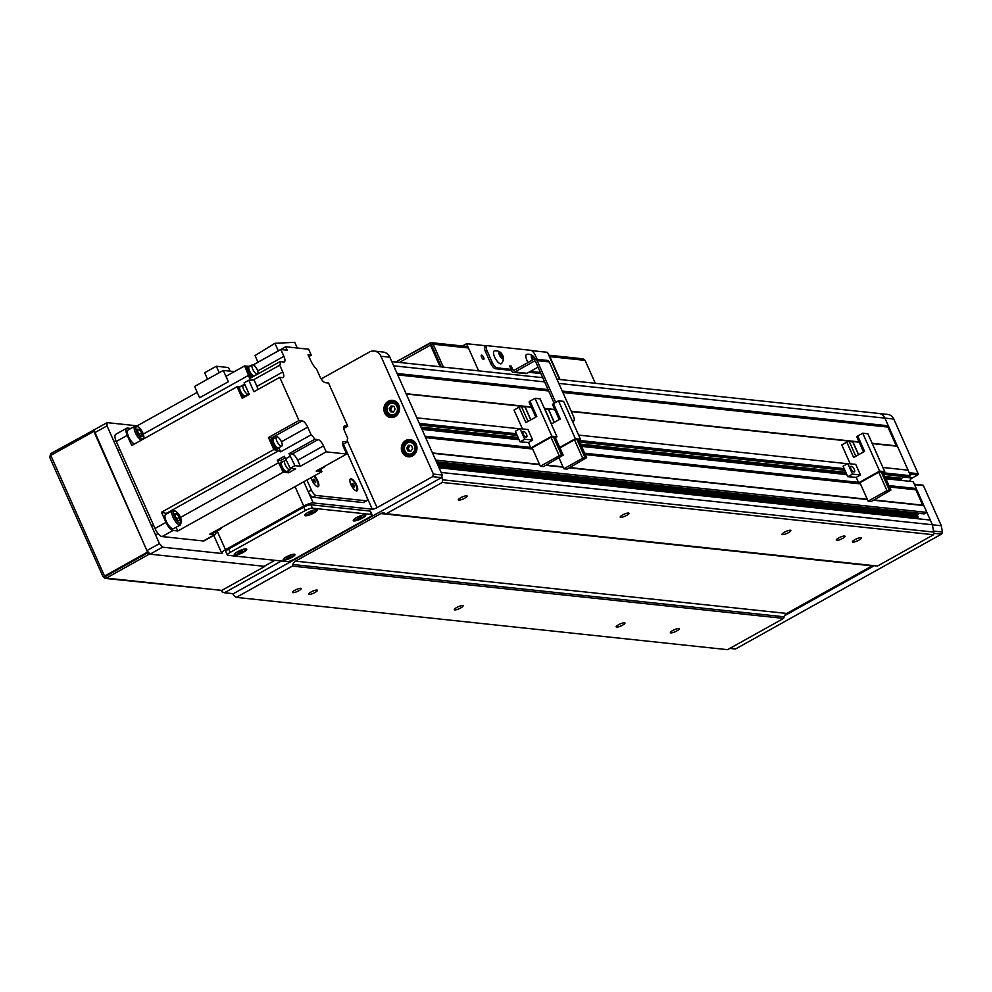 <?xml version="1.0" encoding="UTF-8"?>
<svg xmlns="http://www.w3.org/2000/svg" width="992" height="992" viewBox="0 0 992 992"><rect width="100%" height="100%" fill="white"/><g stroke="black" fill="none" stroke-linecap="round" stroke-linejoin="round"><path stroke-width="1.49" d="M556.996 436.753L551.862 436.207L534.998 398.325L540.132 398.871L556.996 436.753L555.371 437.658M534.998 398.325L529.988 401.115L536.833 416.491L525.884 422.604L519.039 407.228L514.03 410.018L522.437 428.916M525.066 407.104L521.408 406.435L519.039 407.228M532.258 448.049L530.894 447.9L528.463 442.444L520.044 441.849L515.332 431.272L520.031 428.656L524.731 439.233L520.044 441.849M532.158 447.826L551.019 437.311L559.215 455.737L540.367 466.252L532.158 447.826M553.263 436.554L561.472 454.993L563.171 455.167L554.962 436.74L551.019 437.311M551.862 436.207L530.894 447.9M529.988 401.115L529.046 401.983L535.891 417.024M520.031 428.656L527.98 429.499L532.692 440.076L528.463 442.444M532.692 440.076L524.731 439.233M563.171 455.167L543.604 466.6L540.367 466.252M523.999 431.52A3.075 1.091 -119.2 0 1 526.343 434.05A3.075 1.091 -119.2 0 1 526.702 436.926A3.075 1.091 -119.2 0 1 526.43 436.976L525.698 436.902A3.075 1.091 -119.2 0 1 523.354 434.372A3.075 1.091 -119.2 0 1 522.995 431.495A3.075 1.091 -119.2 0 1 523.268 431.446L523.999 431.52L522.71 432.239M559.215 455.737L561.472 454.993M580.469 439.245L575.335 438.7L558.471 400.818L563.605 401.363L580.469 439.245L578.844 440.15M558.471 400.818L553.462 403.62L560.306 418.984L551.329 423.993M548.526 409.609L544.62 408.94M559.947 447.913L574.48 439.803L582.688 458.23L563.828 468.757L559.042 457.982M576.736 439.059L584.945 457.486L586.644 457.672L578.435 439.233L574.48 439.803M575.335 438.7L559.724 447.404M553.462 403.62L552.519 404.476L559.352 419.517M586.644 457.672L567.064 469.092L563.828 468.757M582.688 458.23L584.945 457.486M884.752 471.646L879.619 471.088L862.755 433.219L867.888 433.764L884.752 471.646L883.128 472.552M862.755 433.219L857.745 436.009L864.59 451.385L853.641 457.498L846.796 442.122L841.786 444.912L850.194 463.81M852.81 441.998L849.164 441.328L846.796 442.122M860.014 482.93L858.65 482.794L856.22 477.326L847.8 476.743L843.088 466.166L847.776 463.549L852.488 474.126L847.8 476.743M859.915 482.72L878.763 472.204L886.972 490.631L868.112 501.146L859.915 482.72M881.02 471.448L889.229 489.874L890.928 490.06L882.719 471.634L878.763 472.204M879.619 471.088L858.65 482.794M857.745 436.009L856.803 436.877L863.648 451.906M847.776 463.549L855.736 464.392L860.436 474.97L856.22 477.326M860.436 474.97L852.488 474.126M890.928 490.06L871.348 501.493L868.112 501.146M851.756 466.414A3.075 1.091 -119.2 0 1 854.1 468.943A3.075 1.091 -119.2 0 1 854.459 471.82A3.075 1.091 -119.2 0 1 854.186 471.87L853.455 471.795A3.075 1.091 -119.2 0 1 851.099 469.266A3.075 1.091 -119.2 0 1 850.739 466.376A3.075 1.091 -119.2 0 1 851.024 466.327L851.756 466.414L850.466 467.133M886.972 490.631L889.229 489.874M481.591 357.17A2.393 0.856 60.8 0 0 483.774 359.364A2.393 0.856 60.8 0 0 483.612 357.38A2.393 0.856 60.8 0 0 481.442 355.186A2.393 0.856 60.8 0 0 481.591 357.17M443.387 367.114L433.182 344.212L431.334 342.674L466.401 346.406A2.877 2.604 96.1 0 1 468.435 347.969L478.628 370.859L466.538 343.703L462.433 345.985M466.538 343.703L486.452 345.824M531.638 350.635L547.46 352.309L559.562 379.477M468.435 347.969L433.182 344.212L431.619 345.08L441.328 366.891M431.334 342.674L395.684 362.03M430.739 344.67L429.995 342.996L430.478 345.104L431.619 345.08L430.751 344.695L440.932 366.854M399.429 362.427L430.478 345.104L440.113 366.767M431.47 344.77L430.801 344.708L431.284 345.191M560.046 379.527L549.853 356.636A2.877 2.604 -83.9 0 0 548.861 355.458M548.737 355.173L582.874 358.806L585.106 360.381L595.299 383.284M941.296 525.71L923.44 485.609L914.537 484.666L932.393 524.756L941.296 525.71L942.4 532.034A1.922 1.736 96.1 0 1 941.458 534.142L933.77 533.324M556.946 379.204L887.679 414.408A8.63 7.812 96.1 0 1 893.804 419.07L918.121 473.668L909.218 472.725L884.914 418.116A8.63 7.812 -83.9 0 0 878.776 413.466A8.63 7.812 96.1 0 1 884.914 418.116L888.324 425.791L562.241 391.084M730.261 648.16L735.952 648.768L941.458 534.142M784.548 615.747L874.299 565.688M918.121 473.668A0.955 0.868 96.1 0 1 917.712 474.957L912.243 478.008A5.754 5.208 -83.9 0 0 909.614 481.294M922.275 485.2A0.955 0.868 96.1 0 1 923.44 485.609M735.952 648.768A1.922 1.736 96.1 0 1 734.985 648.979L729.802 648.421M942.4 532.034L933.497 531.08L932.393 524.756L441.155 472.465L439.072 467.778L930.298 520.068L932.393 524.756L933.67 532.084A5.754 5.208 96.1 0 1 933.571 534.75L442.345 482.459L386.272 513.732L384.834 513.211A5.754 5.208 96.1 0 0 380.841 513.571L295.542 561.15A5.754 5.208 96.1 0 0 292.888 564.51L292.392 566.11L236.319 597.382A5.754 5.208 96.1 0 1 234.36 595.87L232.55 593.613M901.988 478.144A5.754 5.208 -83.9 0 0 901.344 478.987M274.908 560.319L264.157 566.32L150.052 554.168L146.915 550.585L94.488 432.847L94.587 429.61L107.111 422.629L137.218 425.828M107.111 422.629L107.012 425.866L94.488 432.847M146.915 550.585L159.427 543.604L107.012 425.866M159.427 543.604L162.564 547.187L150.052 554.168M217.149 531.018L225.482 549.717A7.676 1.748 156 0 0 221.7 553.189A7.676 1.748 156 0 0 222.456 553.561L162.564 547.187M51.51 454.993L50.865 453.542L49.6 457.151L103.131 576.873L147.56 552.048L94.538 431.458M147.56 552.048L148.254 552.122M49.947 457.436L50.803 455.39L93.843 431.384M50.865 453.542L94.587 429.61M93.893 429.536L94.55 430.999M221.824 590.389L106.318 578.1L149.358 554.094L264.852 566.382L221.824 590.389L104.978 578.41L106.318 578.1L105.561 576.389L148.527 552.42M104.693 576.005L105.561 576.389L104.693 576.005M103.9 576.451L103.131 576.873L104.978 578.41M149.358 554.094L148.701 552.631M50.803 455.39L104.532 576.054L148.304 552.172M252.774 376.836A5.754 2.058 -119.2 0 1 248.285 371.492A5.654 2.021 60.8 0 0 252.873 376.774M247.578 367.065A5.754 2.058 60.8 0 0 247.12 367.164A5.754 2.058 60.8 0 0 247.504 371.926A5.754 2.058 60.8 0 0 251.993 377.27M253.977 376.166A5.654 2.021 -119.2 0 1 249.414 370.884A5.654 2.021 -119.2 0 1 249.042 366.197A5.654 2.021 -119.2 0 1 249.872 366.172M257.164 369.632A5.27 1.885 -119.2 0 1 257.498 374.009A5.27 1.885 -119.2 0 1 252.712 369.16A5.27 1.885 -119.2 0 1 252.365 364.783A5.27 1.885 -119.2 0 1 257.164 369.632M252.365 364.783L249.24 366.532A5.27 1.885 60.8 0 0 249.575 370.909A5.27 1.885 60.8 0 0 254.374 375.745L257.498 374.009M320.416 469.712A5.754 2.058 -119.2 0 1 320.131 469.985A5.754 2.058 -119.2 0 1 318.63 469.662M317.849 470.109A5.754 2.058 60.8 0 0 319.35 470.419A5.754 2.058 60.8 0 0 319.672 470.084M321.631 468.596A5.654 2.021 -119.2 0 1 321.185 469.29A5.654 2.021 -119.2 0 1 319.784 469.03M318.68 469.638A5.654 2.021 60.8 0 0 320.094 469.898L321.185 469.29M324.582 466.352A5.27 1.885 -119.2 0 1 324.124 467.207A5.27 1.885 -119.2 0 1 323.156 467.145M320.019 468.894A5.27 1.885 60.8 0 0 320.999 468.956L324.124 467.207M278.045 448.632A5.754 2.058 -119.2 0 1 277.772 448.905A5.754 2.058 -119.2 0 1 272.54 443.622A5.654 2.021 60.8 0 0 277.723 448.818L278.814 448.21A5.654 2.021 -119.2 0 1 273.668 443.015A5.654 2.021 -119.2 0 1 273.296 438.328A5.654 2.021 -119.2 0 1 274.127 438.303M271.833 439.183A5.754 2.058 60.8 0 0 271.374 439.282A5.754 2.058 60.8 0 0 271.758 444.056A5.754 2.058 60.8 0 0 276.979 449.339A5.754 2.058 60.8 0 0 277.314 449.004M279.273 447.516A5.654 2.021 -119.2 0 1 278.814 448.21M281.418 441.762A5.27 1.885 -119.2 0 1 281.753 446.127A5.27 1.885 -119.2 0 1 276.966 441.279A5.27 1.885 -119.2 0 1 276.619 436.914A5.27 1.885 -119.2 0 1 281.418 441.762M276.619 436.914L273.494 438.662A5.27 1.885 60.8 0 0 273.829 443.027A5.27 1.885 60.8 0 0 278.628 447.876L281.753 446.127M287.593 471.138A5.654 2.021 -119.2 0 1 287.134 471.832A5.654 2.021 -119.2 0 1 282.001 466.637A5.654 2.021 -119.2 0 1 281.629 461.937A5.654 2.021 -119.2 0 1 282.447 461.925M281.629 461.937L280.525 462.557A5.654 2.021 60.8 0 0 280.897 467.244A5.654 2.021 60.8 0 0 285.138 472.428A5.654 2.021 60.8 0 0 285.87 472.514A5.654 2.021 60.8 0 0 286.043 472.44L287.134 471.832M290.557 468.336A5.27 1.885 -119.2 0 1 290.086 469.749A5.27 1.885 -119.2 0 1 285.287 464.901A5.27 1.885 -119.2 0 1 284.94 460.536A5.27 1.885 -119.2 0 1 286.8 461.181M284.94 460.536L281.815 462.284A5.27 1.885 60.8 0 0 282.162 466.649A5.27 1.885 60.8 0 0 286.948 471.498L290.086 469.749M245.929 395.597A5.654 2.021 -119.2 0 1 245.47 396.279A5.654 2.021 -119.2 0 1 240.324 391.084A5.654 2.021 -119.2 0 1 239.952 386.396A5.654 2.021 -119.2 0 1 240.783 386.372M245.47 396.279L244.379 396.899A5.654 2.021 60.8 0 1 239.605 392.472A5.654 2.021 -119.2 0 1 239.233 391.704A5.654 2.021 -119.2 0 1 238.911 390.935A5.654 2.021 60.8 0 1 238.861 387.016L239.952 386.396M248.843 393.502A5.27 1.885 -119.2 0 1 248.409 394.208A5.27 1.885 -119.2 0 1 243.623 389.36A5.27 1.885 -119.2 0 1 243.276 384.983A5.27 1.885 -119.2 0 1 245.508 385.975M243.276 384.983L240.138 386.731A5.27 1.885 60.8 0 0 240.486 391.108A5.27 1.885 60.8 0 0 245.284 395.944L248.409 394.208M199.603 397.742L194.581 386.458L223.299 370.438L228.321 381.722L199.603 397.742M207.539 379.229L204.65 372.744L216.318 366.246L228.532 367.548L230.144 371.169M219.195 372.719L216.318 366.246M223.299 370.438L234.397 371.616M248.756 366.358L244.615 365.912L226.077 376.266A729.046 260.536 60.8 0 0 228.321 381.722M239.605 392.472L242.197 398.288L249.24 394.37L244.106 382.825L248.794 380.209A729.046 260.536 -119.2 0 1 252.997 380.01A9.213 3.286 60.8 0 0 253.592 379.849A9.213 3.286 60.8 0 0 253.915 379.589L256.94 386.372A6.721 2.406 -119.2 0 1 257.92 389.521M248.794 380.209L253.927 391.741L279.744 377.344L282.584 377.642A6.721 2.406 60.8 0 0 283.191 377.543A6.721 2.406 60.8 0 0 282.757 371.975L279.732 365.18L253.915 379.589M143.319 434.05L248.521 375.373A9.213 3.286 -119.2 0 1 249.55 378.634L280.066 361.609L283.712 361.993A6.721 2.406 60.8 0 0 284.32 361.894A6.721 2.406 60.8 0 0 283.886 356.326L280.848 349.506L253.332 364.845M280.848 349.506L287.159 350.176L285.634 346.766L253.27 364.82M257.994 362.192L255.043 355.558L274.908 343.306L294.748 342.327L297.265 348.006M278.268 350.87L274.908 343.306M285.634 346.766L308.624 349.209L311.277 355.186L308.028 354.838A729.046 260.536 -119.2 0 1 311.339 361.782A9.213 3.286 60.8 0 0 316.386 368.714L319.808 376.402A6.721 2.406 60.8 0 0 325.302 382.676L328.538 383.024L347.758 426.188L343.765 428.42M308.847 356.537L311.277 355.186M347.758 426.188L344.918 425.89A6.721 2.406 60.8 0 0 344.311 426.002A6.721 2.406 60.8 0 0 344.745 431.557L347.77 438.352A9.213 3.286 60.8 0 0 347.448 441.924L343.79 441.539A6.721 2.406 60.8 0 0 343.182 441.651A6.721 2.406 60.8 0 0 343.616 447.206L346.654 454.038L326.182 451.856L300.365 466.252L297.699 460.288A6.721 2.406 60.8 0 0 292.218 454.014L318.035 439.605L314.811 439.27L288.994 453.666L292.218 454.014M342.724 444.552L347.448 441.924M215.822 531.762A8.63 3.088 -119.2 0 1 215.09 534.713A8.63 3.088 -119.2 0 1 214.309 534.849L209.498 534.341L321.854 471.659L316.15 471.051L346.654 454.038M326.182 451.856L323.528 445.879A6.721 2.406 60.8 0 0 318.035 439.605M288.994 453.666A9.213 3.286 -119.2 0 1 290.346 456.159L285.646 458.775A9.213 3.286 60.8 0 0 284.295 456.283L277.252 460.214A9.213 3.286 -119.2 0 1 278.616 462.706L180.47 517.44M300.365 466.252L294.897 465.67A729.046 260.536 -119.2 0 1 290.346 456.159M294.897 465.67L290.197 468.298A729.046 260.536 -119.2 0 1 285.646 458.775M285.138 472.428L283.154 472.217A729.046 260.536 -119.2 0 1 278.616 462.706M176.092 527.31A729.046 260.536 60.8 0 0 177.841 530.968L173.03 530.46A8.63 3.088 -119.2 0 1 165.974 522.387L155.025 528.5L116.275 441.477L127.236 435.364A8.63 3.088 -119.2 0 1 126.666 428.222A8.63 3.088 -119.2 0 1 127.46 428.073L130.845 428.445M283.154 472.217L177.841 530.968M215.09 534.713L204.141 540.826A8.63 3.088 -119.2 0 1 203.36 540.962L162.08 536.56A8.63 3.088 -119.2 0 1 155.025 528.5M126.666 428.222L115.717 434.322A8.63 3.088 60.8 0 0 116.275 441.477M127.236 435.364L131.75 445.507L237.063 386.756A729.046 260.536 -119.2 0 1 239.556 386.62M278.95 448.111L280.612 451.844L311.128 434.818L307.694 427.13A6.721 2.406 60.8 0 0 302.213 420.856L298.976 420.509L268.46 437.534L273.817 449.574L161.46 512.256A729.046 260.536 60.8 0 0 166.259 513.41A9.213 3.286 -119.2 0 1 167.016 513.695M161.46 512.256L165.974 522.387M268.46 437.534L271.696 437.881A6.721 2.406 -119.2 0 1 273.023 438.476M273.296 438.328L272.205 438.935A5.654 2.021 60.8 0 0 272.577 443.622A5.754 2.058 -119.2 0 1 272.155 438.848A5.754 2.058 -119.2 0 1 272.527 438.749M280.612 451.844A9.213 3.286 60.8 0 0 278.616 450.74A729.046 260.536 -119.2 0 1 273.817 449.574M314.811 439.27A9.213 3.286 60.8 0 0 311.128 434.818M277.252 460.214L280.476 460.561L285.225 457.907M290.197 468.298L295.666 468.881L288.622 472.8L285.87 472.514M287.829 471.002L288.622 472.8M280.476 460.561A6.721 2.406 -119.2 0 1 282.608 461.838M320.937 469.427A729.046 260.536 -119.2 0 1 321.854 471.659M279.732 365.18A9.213 3.286 60.8 0 0 280.066 361.609M279.744 377.344L298.976 420.509M197.21 392.361L136.846 426.027M249.042 366.197L247.95 366.804A5.654 2.021 60.8 0 0 248.322 371.504A5.754 2.058 -119.2 0 1 247.901 366.73A5.754 2.058 -119.2 0 1 248.273 366.631M248.521 375.373A729.046 260.536 -119.2 0 1 244.615 365.912M244.181 385.02L244.9 384.623M237.063 386.756L238.911 390.935M134.354 444.056A8.159 2.914 -119.2 0 1 128.613 436.74A8.159 2.914 -119.2 0 1 128.08 429.982L134.924 426.163A8.159 2.914 -119.2 0 0 135.458 432.921A8.159 2.914 -119.2 0 0 141.199 440.237M137.417 429.226L139.289 429.424L141.744 432.934L142.327 436.257L140.455 436.058L138.012 432.537L137.417 429.226M137.628 430.354L139.289 429.424M139.252 434.322L141.744 432.934M166.21 521.197A8.159 2.914 -119.2 0 1 165.676 514.439L172.534 510.62A8.159 2.914 -119.2 0 0 173.067 517.378A8.159 2.914 -119.2 0 0 180.47 524.867L173.625 528.686A8.159 2.914 -119.2 0 1 166.21 521.197M175.026 513.682L176.898 513.881L179.354 517.39L179.936 520.713L178.064 520.515L175.609 516.993L175.026 513.682M175.224 514.811L176.898 513.881M176.861 518.779L179.354 517.39M221.65 527.558L220.534 529.133L213.689 532.952A8.159 2.914 -119.2 0 1 212.164 532.853M314.315 475.875A6.808 2.43 -119.2 0 1 318.482 482.782A6.808 2.43 -119.2 0 1 317.638 486.774A6.808 2.43 -119.2 0 1 317.192 486.663A6.423 2.294 60.8 0 0 317.762 486.502A6.423 2.294 60.8 0 0 317.688 482.013A6.423 2.294 60.8 0 0 313.844 476.135M351.094 478.801A6.808 2.43 -119.2 0 1 356.661 485.162A6.808 2.43 -119.2 0 1 356.488 490.916A6.808 2.43 -119.2 0 1 356.041 490.804A6.808 2.43 -119.2 0 1 351.664 486.043A6.808 2.43 -119.2 0 1 349.903 479.806A6.808 2.43 -119.2 0 1 351.094 478.801M355.806 490.705A6.423 2.294 60.8 0 0 356.016 490.742A6.423 2.294 60.8 0 0 356.612 490.643A6.423 2.294 60.8 0 0 355.855 484.604A6.423 2.294 60.8 0 0 350.932 479.31A6.423 2.294 60.8 0 0 350.35 479.409A6.423 2.294 60.8 0 0 349.866 480.054M356.525 490.68A6.423 2.294 60.8 0 0 355.644 484.58A6.423 2.294 60.8 0 0 350.771 479.396A6.423 2.294 60.8 0 0 350.263 479.458M317.676 486.539A6.423 2.294 60.8 0 0 317.49 481.988A6.423 2.294 60.8 0 0 313.683 476.222M246.078 548.874A6.808 1.562 -24 0 1 246.425 548.948A6.808 1.562 -24 0 1 243.003 552.494A6.808 1.562 -24 0 1 234.968 555.074A6.808 1.562 -24 0 1 234.323 554.33A6.808 1.562 -24 0 1 239.456 550.746A6.808 1.562 -24 0 1 246.078 548.874M234.472 554.082A6.423 1.463 156 0 0 234.496 554.255A6.423 1.463 156 0 0 235.129 554.565A6.423 1.463 156 0 0 242.06 552.47A6.423 1.463 156 0 0 246.239 549.022A6.423 1.463 156 0 0 246.14 548.886M316.498 509.603A6.808 1.562 -24 0 1 316.845 509.665A6.808 1.562 -24 0 1 313.422 513.211A6.808 1.562 -24 0 1 305.387 515.79A6.808 1.562 -24 0 1 304.742 515.059A6.808 1.562 -24 0 1 309.876 511.475A6.808 1.562 -24 0 1 316.498 509.603M304.891 514.798A6.423 1.463 156 0 0 304.916 514.972A6.423 1.463 156 0 0 305.548 515.282A6.423 1.463 156 0 0 312.468 513.186A6.423 1.463 156 0 0 316.659 509.739A6.423 1.463 156 0 0 316.547 509.603M294.897 554.454A6.423 1.463 -24 0 1 290.507 557.888A6.423 1.463 -24 0 1 283.762 559.897A6.423 1.463 -24 0 1 283.179 559.674M283.352 559.141A6.039 1.376 156 0 0 283.923 559.389A6.039 1.376 156 0 0 290.321 557.467A6.039 1.376 156 0 0 294.388 554.23M365.056 514.761A6.808 1.562 -24 0 1 365.391 514.836A6.808 1.562 -24 0 1 361.981 518.382A6.808 1.562 -24 0 1 353.946 520.961A6.808 1.562 -24 0 1 353.301 520.23A6.808 1.562 -24 0 1 358.434 516.634A6.808 1.562 -24 0 1 365.056 514.761M353.45 519.969A6.423 1.463 156 0 0 353.474 520.143A6.423 1.463 156 0 0 354.107 520.453A6.423 1.463 156 0 0 361.026 518.357A6.423 1.463 156 0 0 365.217 514.91A6.423 1.463 156 0 0 365.106 514.774M294.326 554.218A6.423 1.463 -24 0 1 294.946 554.528A6.423 1.463 -24 0 1 290.768 557.975A6.423 1.463 -24 0 1 283.836 560.071A6.423 1.463 -24 0 1 283.204 559.761A6.423 1.463 -24 0 1 287.395 556.314A6.423 1.463 -24 0 1 294.326 554.218M365.168 514.823A6.423 1.463 -24 0 1 360.778 518.27A6.423 1.463 -24 0 1 354.032 520.279A6.423 1.463 -24 0 1 353.45 520.044M246.19 548.936A6.423 1.463 -24 0 1 241.8 552.383A6.423 1.463 -24 0 1 235.054 554.392A6.423 1.463 -24 0 1 234.472 554.156M316.609 509.665A6.423 1.463 -24 0 1 312.22 513.1A6.423 1.463 -24 0 1 305.474 515.108A6.423 1.463 -24 0 1 304.891 514.873M389.831 403.707A5.952 5.382 -83.9 0 0 394.543 414.284A5.952 5.382 -83.9 0 0 389.831 403.707M395.163 415.003A6.721 6.076 96.1 0 1 391.803 415.71A6.721 6.076 96.1 0 1 386.508 410.279A6.721 6.076 96.1 0 1 389.856 403.05A6.721 6.076 96.1 0 1 393.216 402.355A6.721 6.076 96.1 0 1 398.511 407.774A6.721 6.076 96.1 0 1 395.163 415.003M407.303 442.953A5.952 5.382 -83.9 0 0 412.015 453.53A5.952 5.382 -83.9 0 0 407.303 442.953M412.635 454.249A6.721 6.076 96.1 0 1 409.274 454.944A6.721 6.076 96.1 0 1 403.98 449.525A6.721 6.076 96.1 0 1 407.328 442.296A6.721 6.076 96.1 0 1 410.688 441.601A6.721 6.076 96.1 0 1 415.983 447.02A6.721 6.076 96.1 0 1 412.635 454.249M409.274 454.944L412.188 455.254A6.721 6.076 -83.9 0 0 412.213 455.266M391.803 415.71L394.717 416.02A6.721 6.076 -83.9 0 0 394.742 416.02M388.281 401.264A8.63 7.812 96.1 0 1 398.747 405.009A8.63 7.812 96.1 0 1 395.114 416.615A8.63 7.812 96.1 0 1 384.66 412.87A8.63 7.812 96.1 0 1 388.281 401.264M395.138 415.809A7.676 6.944 -83.9 0 0 398.97 407.551A7.676 6.944 -83.9 0 0 392.919 401.351A7.676 6.944 -83.9 0 0 389.062 402.157A7.676 6.944 -83.9 0 0 385.243 410.415A7.676 6.944 -83.9 0 0 391.294 416.615A7.676 6.944 -83.9 0 0 395.138 415.809M405.753 440.51A8.63 7.812 96.1 0 1 416.218 444.255A8.63 7.812 96.1 0 1 412.585 455.861A8.63 7.812 96.1 0 1 402.132 452.116A8.63 7.812 96.1 0 1 405.753 440.51M412.61 455.055A7.676 6.944 -83.9 0 0 416.442 446.797A7.676 6.944 -83.9 0 0 410.39 440.597A7.676 6.944 -83.9 0 0 406.534 441.403A7.676 6.944 -83.9 0 0 402.715 449.661A7.676 6.944 -83.9 0 0 408.766 455.861A7.676 6.944 -83.9 0 0 412.61 455.055M412.027 440.994A7.676 6.944 -83.9 0 0 410.229 441.564M394.556 401.748A7.676 6.944 -83.9 0 0 392.758 402.318M287.754 557.554L286.824 557.454L287.916 556.537L290.879 555.805L287.754 557.554L287.469 556.909M358.174 518.27L357.232 518.171L358.335 517.254L361.299 516.534L358.174 518.27L357.889 517.626M239.196 552.383L238.266 552.284L239.357 551.366L242.321 550.647L239.196 552.383L238.911 551.738M309.616 513.112L308.686 513.013L309.777 512.083L312.74 511.364L309.616 513.112L309.33 512.467M372.05 514.736A5.754 1.314 156 0 1 369.222 517.34L294.116 559.24A5.754 1.314 156 0 1 286.986 561.596L227.912 555.309A5.754 1.314 156 0 1 227.354 555.036L225.829 551.626A5.754 1.314 -24 0 1 228.656 549.022L303.775 507.123A5.754 1.314 -24 0 1 310.893 504.767L369.966 511.054A5.754 1.314 -24 0 1 370.537 511.326L372.05 514.736A5.754 1.314 156 0 0 371.492 514.464L369.966 511.054M310.893 504.767L312.418 508.177L371.492 514.464M312.418 508.177A5.754 1.314 156 0 0 305.288 510.533L303.775 507.123M228.656 549.022L230.181 552.432L305.288 510.533M230.181 552.432A5.754 1.314 156 0 0 227.354 555.036M364.039 502.064A5.754 2.058 -119.2 0 1 363.68 502.46A5.754 2.058 -119.2 0 1 363.159 502.56L366.284 500.811A5.754 2.058 60.8 0 0 366.817 500.724A5.754 2.058 60.8 0 0 366.432 495.95L343.393 444.18M306.912 480.004L311.414 490.098A5.754 2.058 60.8 0 0 316.113 495.467L312.988 497.215L363.159 502.56M312.988 497.215A5.754 2.058 -119.2 0 1 308.276 491.834L313.212 502.932L372.298 509.218L366.866 497.029M408.803 454.882A7.676 6.944 -83.9 0 0 410.452 455.812M413.639 441.911A6.721 6.076 -83.9 0 0 413.602 441.911L410.688 441.601M391.332 415.636A7.676 6.944 -83.9 0 0 392.981 416.566M396.155 402.665A6.721 6.076 -83.9 0 0 396.13 402.665L393.216 402.355M225.482 549.717L303.726 506.081L295.058 486.613M389.844 357.194L380.94 356.252A9.598 8.692 -83.9 0 0 374.133 351.069L383.036 352.024A9.598 8.692 96.1 0 1 389.844 357.194L442.296 475.032L441.49 477.611L233.368 593.7L224.465 592.757L280.017 561.77L279.595 560.815M380.94 356.252L433.392 474.077L442.296 475.032M221.526 590.525L222.146 591.926L224.465 592.757M374.133 351.069A9.598 8.692 -83.9 0 0 369.309 352.086L321.172 378.932M347.274 440.795L377.047 507.644L432.599 476.656L433.392 474.077M281.22 560.988A3.832 0.88 -24 0 1 280.017 561.77M441.49 477.611L432.599 476.656M377.047 507.644A3.832 0.88 -24 0 1 372.298 509.218M313.212 502.932A7.676 1.748 156 0 0 303.726 506.081M303.788 481.74L308.276 491.834L311.414 490.098M393.874 406.212L390.873 406.038L389.186 408.828L390.501 411.779L393.502 411.953L395.188 409.163L393.874 406.212M411.345 445.445L408.344 445.284L406.658 448.074L407.972 451.025L410.973 451.199L412.66 448.409L411.345 445.445M393.911 406.286L390.873 406.038M392.485 406.212L390.798 409.002L392.076 411.866M390.798 409.002L389.186 408.828M411.382 445.532L408.344 445.284M409.956 445.458L408.27 448.248L409.547 451.112M408.27 448.248L406.658 448.074M316.113 495.467L366.284 500.811M316.969 486.576A6.423 2.294 60.8 0 0 317.18 486.613A6.808 2.43 -119.2 0 1 311.141 477.636M311.29 511.475L311.649 512.281M240.87 550.758L241.23 551.564M359.848 516.646L360.208 517.452M289.428 555.929L289.788 556.735M313.249 479.223L313.534 480.884L315.704 482.732L314.179 479.322L313.249 479.223M352.086 483.364L353.611 486.774L354.541 486.874L354.256 485.212L352.086 483.364M313.348 479.793L314.179 479.322M314.166 481.777L315.406 481.083M352.185 483.922L353.028 483.464M353.003 485.906L354.256 485.212M907.618 476.854A0.769 0.694 96.1 0 0 908.362 476.929L910.544 475.701L908.077 470.158L882.905 467.48L908.077 470.158L897.438 446.276L896.284 445.854L887.927 427.081L888.324 425.791M531.414 407.303L406.212 393.973L419.318 423.41L516.435 433.752M548.055 389.571L397.098 373.5L393.675 365.825A8.63 7.812 96.1 0 1 393.675 365.825L544.633 381.895M847.49 463.71L578.621 435.091L847.49 463.71M519.734 428.817L416.851 417.868L519.734 428.817M897.438 446.276L872.266 443.598M859.171 442.196L571.355 411.556M554.888 409.808L544.509 408.704M896.284 445.854L872.129 443.288M859.035 441.886L571.218 411.246M554.751 409.498L544.372 408.394M531.278 406.993L406.075 393.675M887.927 427.081L562.861 392.485M548.675 390.972L397.718 374.902M858.874 540.132A4.799 1.091 156 0 0 861.23 537.974A4.799 1.091 156 0 0 854.819 539.71A4.799 1.091 156 0 0 852.463 541.868A4.799 1.091 156 0 0 858.874 540.132M315.072 592.435A4.799 1.091 156 0 0 317.428 590.265A4.799 1.091 156 0 0 311.017 592.001A4.799 1.091 156 0 0 308.661 594.171A4.799 1.091 156 0 0 315.072 592.435M788.466 532.642A4.799 1.091 156 0 0 790.822 530.472A4.799 1.091 156 0 0 784.424 532.208A4.799 1.091 156 0 0 782.056 534.378A4.799 1.091 156 0 0 788.466 532.642M622.592 625.171A4.799 1.091 156 0 0 624.948 623.001A4.799 1.091 156 0 0 618.549 624.737A4.799 1.091 156 0 0 616.181 626.907A4.799 1.091 156 0 0 622.592 625.171M626.609 515.406A4.799 1.091 156 0 0 628.965 513.248A4.799 1.091 156 0 0 622.567 514.972A4.799 1.091 156 0 0 620.211 517.142A4.799 1.091 156 0 0 626.609 515.406M460.734 607.935A4.799 1.091 156 0 0 463.09 605.765A4.799 1.091 156 0 0 456.692 607.501A4.799 1.091 156 0 0 454.336 609.671A4.799 1.091 156 0 0 460.734 607.935M842.692 538.408A4.799 1.091 156 0 0 845.048 536.25A4.799 1.091 156 0 0 838.637 537.986A4.799 1.091 156 0 0 836.281 540.144A4.799 1.091 156 0 0 842.692 538.408M676.817 630.937A4.799 1.091 156 0 0 679.173 628.779A4.799 1.091 156 0 0 672.762 630.503A4.799 1.091 156 0 0 670.406 632.673A4.799 1.091 156 0 0 676.817 630.937M464.752 498.182A4.799 1.091 156 0 0 467.12 496.012A4.799 1.091 156 0 0 460.71 497.748A4.799 1.091 156 0 0 458.354 499.918A4.799 1.091 156 0 0 464.752 498.182M298.877 590.711A4.799 1.091 156 0 0 301.246 588.541A4.799 1.091 156 0 0 294.835 590.277A4.799 1.091 156 0 0 292.479 592.447A4.799 1.091 156 0 0 298.877 590.711M910.544 475.701L883.24 472.8M844.192 468.646L578.956 440.411M901.926 480.475L901.406 479.31A0.769 0.694 96.1 0 1 901.728 478.28L904.642 476.656M519.089 439.716L421.984 429.387L425.022 436.207L530.695 447.454M873.63 500.216L923.837 505.56L922.684 505.151L915.839 489.788L916.248 488.498L913.21 481.678L885.906 478.776M846.846 474.61L581.61 446.375M916.248 488.498L888.944 485.596M858.452 482.348L584.648 453.208M915.839 489.788L889.564 486.998M860.436 483.898L585.28 454.596M532.679 449.004L425.642 437.608M922.684 505.151L874.076 499.968M867.268 499.249L569.78 467.579M562.985 466.86L546.319 465.087M539.512 464.355L432.475 452.96M539.66 464.665L432.611 453.27L435.649 460.102L926.875 512.393L923.837 505.56M867.405 499.559L569.346 467.827M563.121 467.17L545.873 465.322M923.639 513.707A0.769 0.694 96.1 0 0 924.383 513.782L926.875 512.393M916.98 518.655A0.769 0.694 96.1 0 1 917.34 517.712L917.65 517.539A0.769 0.694 96.1 0 0 917.972 516.51L917.439 515.319A0.769 0.694 96.1 0 1 917.761 514.278L919.386 513.372M441.862 476.445L442.444 479.793A5.754 5.208 96.1 0 1 442.345 482.459M933.571 534.75L877.511 566.023L386.272 513.732M292.392 566.11L783.618 618.4L784.114 616.801A5.754 5.208 96.1 0 1 786.768 613.453L872.08 565.862A5.754 5.208 96.1 0 1 872.799 565.527M783.618 618.4L727.545 649.673L236.319 597.382M530.385 371.405L540.442 372.471M537.118 359.302L535.506 355.694A5.754 2.058 60.8 0 0 530.794 350.312L487.097 345.662A5.754 2.058 60.8 0 0 486.576 345.749A5.754 2.058 60.8 0 0 486.948 350.523L492.268 362.464A5.754 2.058 60.8 0 0 496.967 367.846L511.14 369.346L509.615 365.936L511.24 366.11L512.914 369.892A0.955 0.868 96.1 0 0 514.079 370.301L533.634 359.389A2.877 2.604 -83.9 0 1 537.131 360.642L555.706 402.368M510.806 369.532L511.351 370.76A2.877 2.604 96.1 0 0 514.836 372.012L534.403 361.1A0.955 0.868 -83.9 0 1 535.556 361.522L554.131 403.236M485.534 346.53A5.754 2.058 60.8 0 0 485.001 346.63A5.754 2.058 60.8 0 0 485.386 351.391L490.705 363.332A5.754 2.058 60.8 0 0 495.405 368.714L509.566 370.227L511.14 369.346M528.823 372.273L539.102 373.364A5.754 2.058 60.8 0 0 539.636 373.277A5.754 2.058 60.8 0 0 539.983 372.88M513.397 372.31L525.537 373.612A2.877 2.604 -83.9 0 0 526.975 373.302L514.836 372.012M572.31 420.93L573.264 421.03A5.754 2.058 60.8 0 0 573.785 420.943A5.754 2.058 60.8 0 0 573.413 416.169L549.27 361.931L537.131 360.642M538.061 367.127L526.975 373.302M535.085 359.092L547.224 360.381A2.877 2.604 96.1 0 1 549.27 361.931M510 366.804L511.24 366.11M500.538 352.482A3.832 1.376 60.8 0 0 499.088 352.259A3.832 1.376 60.8 0 0 500.303 356.686A3.832 1.376 60.8 0 0 503.192 358.608A3.832 1.376 60.8 0 0 503.341 357.492A3.832 1.376 60.8 0 0 500.538 352.482A7.688 7.688 0 0 0 494.475 350.883A7.291 2.604 60.8 0 0 493.793 351.317A7.291 2.604 60.8 0 0 496 359.588A7.291 2.604 60.8 0 0 501.518 363.506A7.291 2.604 60.8 0 0 501.605 363.394M499.869 355.074A2.765 0.992 60.8 0 0 501.357 357.368L499.658 353.14A2.765 0.992 60.8 0 0 499.869 355.074M500.923 353.499A2.765 0.992 60.8 0 0 499.658 353.14L502.411 355.793A2.765 0.992 60.8 0 0 500.923 353.499L499.695 354.194M500.824 356.686L502.411 355.793L502.622 357.728L501.357 357.368A2.765 0.992 60.8 0 0 502.622 357.728A2.765 0.992 60.8 0 0 502.411 355.793M535.147 359.104A3.832 1.376 60.8 0 0 532.915 355.93A7.688 7.688 0 0 0 526.839 354.318A7.291 2.604 60.8 0 0 526.169 354.764A7.291 2.604 60.8 0 0 528.054 362.514M532.915 355.93A3.832 1.376 60.8 0 0 531.464 355.706A3.832 1.376 60.8 0 0 532.58 359.984M532.952 359.774L532.245 358.521A2.765 0.992 60.8 0 0 532.915 359.798M532.034 356.587A2.765 0.992 60.8 0 0 532.245 358.521L532.034 356.587L533.299 356.946A2.765 0.992 60.8 0 0 532.034 356.587M532.059 357.641L533.299 356.946L534.787 359.24M534.713 359.079A2.765 0.992 60.8 0 0 533.299 356.946M524.929 406.819L530.745 419.889M528.066 421.389L521.408 406.435M548.402 409.312L554.218 422.381M551.527 423.882L544.881 408.94M852.686 441.7L858.502 454.782M855.823 456.27L849.164 441.328M395.833 362.043L429.722 343.145M549.853 356.636L585.106 360.381M893.804 419.07L558.818 383.408M912.243 478.008L903.824 477.115M917.712 474.957L909.838 474.114M282.757 371.975L256.94 386.372M283.886 356.326L257.66 370.958M344.918 425.89L343.902 426.461M343.79 441.539L342.773 442.11M323.528 445.879L297.699 460.288M162.08 536.56L173.03 530.46M203.36 540.962L214.309 534.849M271.696 437.881L302.213 420.856M281.43 441.787L307.694 427.13M166.259 513.41L278.616 450.74M142.811 433.058A6.956 2.48 60.8 0 0 137.119 426.56A6.956 2.48 60.8 0 0 136.946 432.425A6.956 2.48 60.8 0 0 142.625 438.923A6.956 2.48 60.8 0 0 142.811 433.058M180.408 517.514A6.956 2.48 60.8 0 0 174.728 511.016A6.956 2.48 60.8 0 0 174.542 516.882A6.956 2.48 60.8 0 0 180.234 523.379A6.956 2.48 60.8 0 0 180.408 517.514M220.534 529.133A8.159 2.914 -119.2 0 1 219.021 529.034M908.362 476.929L883.922 474.325M844.862 470.171L579.638 441.936M517.117 435.277L420 424.936M901.728 478.28L884.889 476.482M845.829 472.328L580.593 444.094M518.072 437.435L420.968 427.093M901.406 479.31L885.385 477.611M846.325 473.444L581.101 445.21M518.568 438.551L421.464 428.222M924.383 513.782L436.43 461.838M917.761 514.278L436.988 463.103M917.439 515.319L437.484 464.219M917.972 516.51L438.018 465.409M917.65 517.539L438.514 466.538M917.34 517.712L438.613 466.748M933.67 532.084L442.444 479.793M872.08 565.862L380.841 513.571M786.768 613.453L295.542 561.15M784.114 616.801L292.888 564.51M514.526 370.053L512.914 369.892M535.333 361.2L534.403 361.1M572.533 421.439L573.264 421.03M495.405 368.714L496.967 367.846M490.705 363.332L492.268 362.464M485.386 351.391L486.948 350.523M539.102 373.364L540.491 372.595M525.115 406.906L530.869 419.814M529.046 401.983L535.767 417.086M548.588 409.411L554.33 422.319M552.519 404.476L559.24 419.579M852.872 441.8L858.626 454.708M856.803 436.877L863.524 451.98M914.326 484.195L922.758 485.088M104.061 576.364L105.189 576.141M320.131 469.985L319.35 470.419M277.772 448.905L276.979 449.339M272.155 438.848L271.374 439.282M247.901 366.73L247.12 367.164M144.038 438.65L142.922 433.107C140.554 428.036 137.888 425.717 134.924 426.163M114.043 441.651L115.915 440.609M117.961 450.455L119.809 449.426M180.47 524.867L180.532 517.564C178.163 512.492 175.497 510.186 172.534 510.62M151.652 526.12L153.5 525.078M155.558 534.911L158.063 533.522M213.801 535.432L221.7 553.189M366.817 500.724L363.68 502.46M542.76 377.692L391.803 361.621M907.978 477.003L883.984 474.449M844.924 470.295L579.688 442.06M517.167 435.401L420.062 425.072M923.986 513.868L436.492 461.974M572.607 421.6L573.785 420.943M485.001 346.63L486.576 345.749M539.636 373.277L540.566 372.756M501.518 363.506A7.688 7.688 0 0 0 503.341 357.492"/></g></svg>
